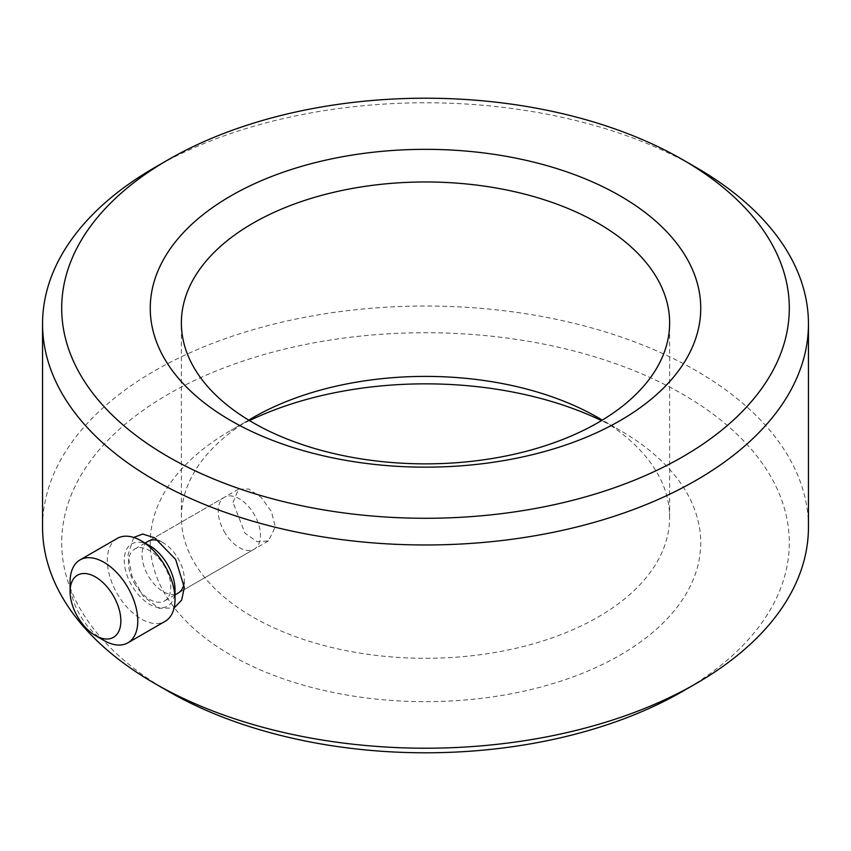 <?xml version="1.0" encoding="UTF-8"?>
<svg xmlns="http://www.w3.org/2000/svg" width="851" height="851" viewBox="0 0 851 851"><rect width="100%" height="100%" fill="white"/><g stroke="black" fill="none" stroke-linecap="round" stroke-linejoin="round"><path stroke-width="0.64" stroke-dasharray="4.25 3.19" d="M224.111 531.375A29.913 17.275 -120 0 0 254.289 549.118A29.913 17.275 -120 0 0 254.555 515.036A29.913 17.275 -120 0 0 224.377 497.303A29.913 17.275 -120 0 0 224.111 531.375M134.415 583.169A29.913 17.275 -120 0 0 164.594 600.912A29.913 17.275 -120 0 0 164.86 566.83A29.913 17.275 -120 0 0 134.681 549.086A29.913 17.275 -120 0 0 134.415 583.169M149.638 545.682A35.902 20.732 -120 0 0 126.267 550.044A35.902 20.732 -120 0 0 131.362 584.797A35.902 20.732 -120 0 0 159.137 607.667A35.902 20.732 -120 0 0 175.019 589.658M117.236 538.428A47.869 27.636 -120 0 0 116.81 592.956A47.869 27.636 -120 0 0 165.105 621.336M70.09 581.839A47.869 27.636 -120 0 0 79.579 614.454A47.869 27.636 -120 0 0 103.939 640.463M184.082 583.009A29.913 17.275 -120 0 0 184.327 579.393A29.913 17.275 -120 0 0 163.179 542.757A29.913 17.275 -120 0 0 159.318 540.938M224.377 497.303L148.212 541.268A29.913 17.275 -120 0 0 142.021 554.969A29.913 17.275 -120 0 0 155.084 585.073A29.913 17.275 -120 0 0 178.136 593.094L254.289 549.118M233.014 502.43L238.567 489.112L248.79 489.027L261.151 497.388L271.363 511.462L275.33 526.854L268.48 540.928L257.066 541.715L244.971 533.173L233.014 502.43M133.692 537.449L128.033 554.969L131.916 575.84L143.021 595.966L158.86 608.252L174.083 608.029M184.327 579.393L184.327 587.467M249.481 420.585A275.245 158.914 0 0 0 230.876 430.383A275.245 158.914 0 0 0 230.876 655.121A275.245 158.914 0 0 0 620.124 655.121A275.245 158.914 0 0 0 620.134 430.393A275.245 158.914 0 0 0 601.519 420.585M252.864 417.692L230.876 430.383A275.245 158.914 0 0 0 230.866 430.393L252.875 417.681M248.737 420.128A244.131 140.947 0 0 0 181.369 517.344A244.131 140.947 0 0 0 332.071 647.568A244.131 140.947 0 0 0 598.125 617.018A244.131 140.947 0 0 0 669.631 517.344A244.131 140.947 0 0 0 602.263 420.128M682.757 691.267A363.803 210.037 0 0 0 682.747 394.236A363.803 210.037 0 0 0 168.253 394.236A363.803 210.037 0 0 0 168.253 691.278M808.45 527.12A382.95 221.09 0 0 0 572.053 322.859A382.95 221.09 0 0 0 154.712 370.781A382.95 221.09 0 0 0 42.55 527.12M696.288 167.541A382.95 221.09 0 0 0 154.712 167.541M175.019 594.892L164.594 600.912M145.106 543.066L134.681 549.086M238.567 489.112L148.212 541.268M163.179 542.757L154.712 537.864M598.125 417.681L620.134 430.393M669.631 517.344L669.631 322.912M181.369 517.344L181.369 322.912M268.48 540.928L178.136 593.094"/><path stroke-width="1.28" d="M95.482 635.58L103.939 640.463A47.869 27.636 -120 0 0 127.873 642.835L165.105 621.336A47.869 27.636 -120 0 0 175.019 599.423L175.019 589.658A35.902 20.732 -120 0 0 167.902 565.192A35.902 20.732 -120 0 0 149.638 545.682L141.17 540.8A47.869 27.636 -120 0 0 117.236 538.428L80.005 559.926A47.869 27.636 -120 0 0 70.09 581.839L70.09 591.605A35.902 20.732 -120 0 0 77.207 616.071A35.902 20.732 -120 0 0 95.482 635.58A35.902 20.732 -120 0 0 118.842 631.219A35.902 20.732 -120 0 0 113.747 596.466A35.902 20.732 -120 0 0 85.972 573.595A35.902 20.732 -120 0 0 70.09 591.605M175.019 599.423A47.869 27.636 -120 0 0 165.53 566.809A47.869 27.636 -120 0 0 141.17 540.8M127.873 642.835A47.869 27.636 -120 0 0 128.299 588.307A47.869 27.636 -120 0 0 80.005 559.926M159.318 540.938A29.913 17.275 -120 0 0 148.212 541.268L145.106 543.066M174.083 608.029L181.657 600.104L184.327 587.467L175.625 559.415L154.712 537.864L142.745 534.045L133.692 537.449M620.124 420.617A275.245 158.914 0 0 0 620.124 195.879A275.245 158.914 0 0 0 230.876 195.879A275.245 158.914 0 0 0 230.876 420.617A275.245 158.914 0 0 0 620.124 420.617M598.125 422.575A244.131 140.947 0 0 0 669.631 322.912A244.131 140.947 0 0 0 518.929 192.698A244.131 140.947 0 0 0 252.875 223.249A244.131 140.947 0 0 0 181.369 322.912A244.131 140.947 0 0 0 332.071 453.136A244.131 140.947 0 0 0 598.125 422.575M601.519 420.585A275.245 158.914 0 0 0 249.481 420.585M602.263 420.128A244.131 140.947 0 0 0 598.125 417.681A244.131 140.947 0 0 0 252.875 417.681L252.875 417.681A244.131 140.947 0 0 0 248.737 420.128M154.712 167.541L168.253 159.722L154.712 167.541A382.95 221.09 0 0 0 42.55 323.88L42.55 527.12A382.95 221.09 0 0 0 154.712 683.459L168.253 691.278A363.803 210.037 0 0 0 682.747 691.278L696.288 683.459A382.95 221.09 0 0 0 808.45 527.12L808.45 323.88A382.95 221.09 0 0 0 696.288 167.541L682.747 159.722A363.803 210.037 0 0 0 168.253 159.722L168.253 159.722A363.803 210.037 0 0 0 168.253 456.764A363.803 210.037 0 0 0 682.747 456.764A363.803 210.037 0 0 0 682.747 159.722M154.712 683.459A382.95 221.09 0 0 0 696.288 683.459L682.747 691.278A363.803 210.037 0 0 0 682.757 691.267M42.55 323.88A382.95 221.09 0 0 0 278.947 528.141A382.95 221.09 0 0 0 696.288 480.219A382.95 221.09 0 0 0 808.45 323.88M175.019 594.892L178.136 593.094A29.913 17.275 -120 0 0 184.082 583.009"/></g></svg>
